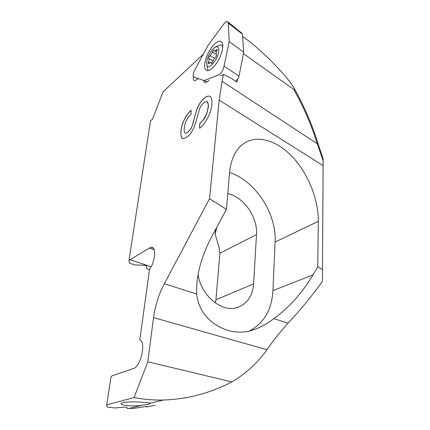 <?xml version="1.0" encoding="UTF-8"?>
<svg xmlns="http://www.w3.org/2000/svg" width="430" height="430" viewBox="0 0 430 430"><rect width="100%" height="100%" fill="white"/><g stroke="black" fill="none" stroke-linecap="round" stroke-linejoin="round"><path stroke-width="0.64" d="M242.627 36.55L249.669 41.592C260.064 50.063 270.083 59.501 279.726 69.918L282.881 73.337C285.445 76.121 288.74 80.329 292.771 85.962C293.62 87.021 295.657 90.794 293.695 89.327C303.489 106.688 311.347 124.824 317.259 143.733L317.99 143.4C312.094 124.533 304.257 106.382 294.475 88.945C304.257 106.382 312.094 124.533 317.99 143.4M185.222 397.987L187.233 397.481M148.565 404.248L141.62 405.361C131.822 406.721 118.976 405.243 121.217 403.259L122.69 402.604C128.484 401.072 149.124 402.329 150.269 403.233L150.247 403.662L148.565 404.248M203.82 80.507C203.938 81.861 204.449 82.576 205.346 82.641L207.765 81.48L209.082 80.098M141.62 405.361L128.909 408.484L126.995 408.5L126.995 407.264L124.179 407.135L114.831 407.973L107.226 407.081L106.704 404.899L134.09 397.535L147.807 361.781L153.553 317.598C155.203 305.596 158.799 294.303 164.341 283.719L209.539 198.735L219.192 100.147L222.079 81.297L317.259 143.733L323.118 160.755L323.161 158.955L322.414 281.263C311.696 296.27 300.237 310.223 288.03 323.129C279.704 332.433 272.679 341.296 266.955 349.724C257.763 362.732 246.057 373.476 231.84 381.964C209.953 393.24 187.109 399.26 163.314 400.029L150.269 403.233M134.09 397.535C143.776 399.422 153.515 400.255 163.314 400.029M128.909 408.484L134.461 408.269L146.603 406.463L146.383 406.99L155.101 405.296M149.484 269.809L146.592 268.637L146.786 266.057C146.496 265.654 145.684 265.385 144.34 265.251L135.38 264.961L130.252 263.515L129.398 263.004L129.043 260.021L150.505 120.857L152.596 118.986L163.077 91.8L203.266 54.185M129.043 260.021L130.053 259.741L149.366 248.062L151.285 247.4C156.488 246.551 155.424 261.483 149.543 269.347L139.815 339.969C146.361 341.904 140.825 366.795 133.316 368.612L112.246 375.75L111.074 376.551L106.704 404.899M222.079 81.297L223.466 74.519L220.423 75.701M198.278 78.609L194.79 80.732C193.484 80.56 193.016 79.158 193.387 76.524M185.851 133.279L187.969 132.29L191.124 128.452C192.145 126.291 193.081 123.421 193.925 119.841L196.274 110.951C198.176 105.398 200.826 101.157 204.223 98.233C205.954 96.755 207.502 96.03 208.867 96.057C211.474 96.476 212.452 99.325 211.807 104.608C211.404 112.665 205.201 124.281 199.579 128.258L199.708 123.867L202.928 120.389L205.975 115.143C206.642 113.445 206.986 113.257 208.152 107.237C208.674 102.184 207.077 101.19 206.416 101.432L203.815 102.684C201.417 105.226 200.047 107.242 199.703 108.731L196.838 118.406C194.838 127.404 190.297 134.52 189.453 134.837L187.27 136.933L183.583 138.643C181.428 139.218 180.568 136.509 181.003 130.51C181.573 123.614 186.373 113.998 191.151 110.257L190.99 114.401C189.845 115.326 188.496 117.03 186.948 119.502C185.636 121.711 184.766 124.431 184.33 127.662C184.067 128.774 183.83 133.364 185.787 133.241L185.303 133.139M196.274 110.951L193.855 119.809C192.758 124.173 191.823 127.044 191.054 128.419L187.905 132.257L185.787 133.241M215.317 302.908L215.919 299.758L219.918 253.232L219.128 247.696L215.226 234.479L216.612 227.604M198.085 274.485C200.848 295.211 221.294 312.373 236.564 307.719C246.82 304.424 252.496 296.49 253.593 283.918L215.919 299.758M253.593 283.918L256.5 234.592C257.876 217.274 243.627 196.746 227.787 193.624M146.383 406.99L146.447 406.447M293.695 89.327L243.418 53.637M223.466 74.519L229.405 77.33L236.978 82.017L237.424 79.749M323.118 160.755L322.414 281.263M209.539 198.735L226.47 209.367L229.523 172.876C230.942 158.933 235.748 149.113 243.939 143.421C257.758 134.176 277.818 140.916 293.136 157.6C308.477 174.354 318.474 199.644 318.291 221.337L317.77 266.729L322.242 269.535M317.77 266.729L312.981 274.883C302.215 292.916 289.17 307.493 273.846 318.614C265.154 325.257 256.447 329.541 247.718 331.455C236.527 333.443 225.782 331.127 215.484 324.51C204.492 317.2 198.219 307.036 196.666 294.018C195.94 276.27 201.014 257.043 211.893 236.339L226.47 209.367M147.807 361.781L231.84 381.964M249.169 331.148C263.87 323.398 271.787 309.896 272.932 290.653L275.092 242.047C276.748 213.721 255.452 180.799 229.555 172.521M130.053 259.741L151.156 266.718M207.136 101.657C208.448 104.452 208.808 106.323 208.222 107.269C207.502 111.52 206.518 114.708 205.26 116.826C205.024 117.96 203.197 120.319 199.778 123.904L199.654 128.199M181.003 130.51L181.073 130.543C180.638 135.38 181.186 138.019 182.712 138.465M181.073 130.543C181.637 123.689 186.389 114.117 191.151 110.354M196.343 110.988C198.246 105.431 200.896 101.19 204.293 98.266L204.223 98.233M204.293 98.266C206.024 96.793 207.572 96.067 208.937 96.094L210.082 96.368M218.472 74.933C220.413 73.96 222.1 71.778 223.525 68.386L229.228 41.592L228.325 23.166L227.325 21.516C226.277 21.441 225.03 22.36 223.573 24.279L208.012 45.446L193.994 71.568C192.909 74.643 192.909 76.502 194.005 77.142L204.051 80.587L218.472 74.933M228.099 22.134L241.8 33.131L242.466 34.196L243.686 52.266L239.005 76.185L238.607 77.534L235.871 81.334M220.902 54.82C217.774 63.183 211.151 70.896 207.507 70.638C203.96 69.816 203.626 65.252 206.502 56.948C209.625 48.579 216.419 40.597 220.155 41.156C223.45 42.14 223.697 46.693 220.902 54.82M243.686 52.266L229.228 41.592M207.351 81.818L204.051 80.587M208.055 63.226L209.216 59.802L208.636 57.985L209.99 55.674C211.028 54.997 211.797 53.793 212.296 52.062L213.844 49.928L214.634 51.127L216.967 49.412L217.252 50.079L216.075 53.54L216.698 55.368L215.306 57.733C214.237 58.416 213.452 59.636 212.952 61.388L211.404 63.516L210.587 62.264L208.335 63.903L208.055 63.226M218.805 51.046C218.994 46.934 217.585 45.795 214.581 47.628C210.404 51.24 207.744 56.099 206.594 62.199L206.911 65.543C208.706 70.52 218.236 59.071 218.805 51.046M222.847 46.547L220.714 44.806L218.392 45.44L214.715 47.536M206.911 65.543L208.039 70.601M256.5 234.592L219.918 253.232M219.192 100.147L323.081 165.598M273.846 318.614L288.03 323.129M164.341 283.719L196.666 294.018M153.553 317.598L266.955 349.724M318.291 221.337L275.092 242.047M312.981 274.883L272.932 290.653M215.693 229.308L215.226 234.479M149.366 248.062L154.15 249.728M242.466 34.196L228.325 23.166M239.005 76.185L224.175 66.215M198.182 78.695L194.005 77.142M209.732 62.672L208.48 61.979M214.608 58.265L209.99 55.674M217.128 50.622L216.113 50.041M213.06 60.995L208.996 58.727M216.096 54.212L212.296 52.062M211.732 63.409L211.103 63.059M243.552 143.69L243.939 143.421M153.064 248.024L151.285 247.4M150.301 403.254L150.247 403.662M242.622 36.459L243.369 36.985M318.001 143.437L323.14 158.885M222.1 42.436L220.155 41.156M216.44 52.154L214.634 51.127M212.081 63.092L210.936 62.457"/></g></svg>
